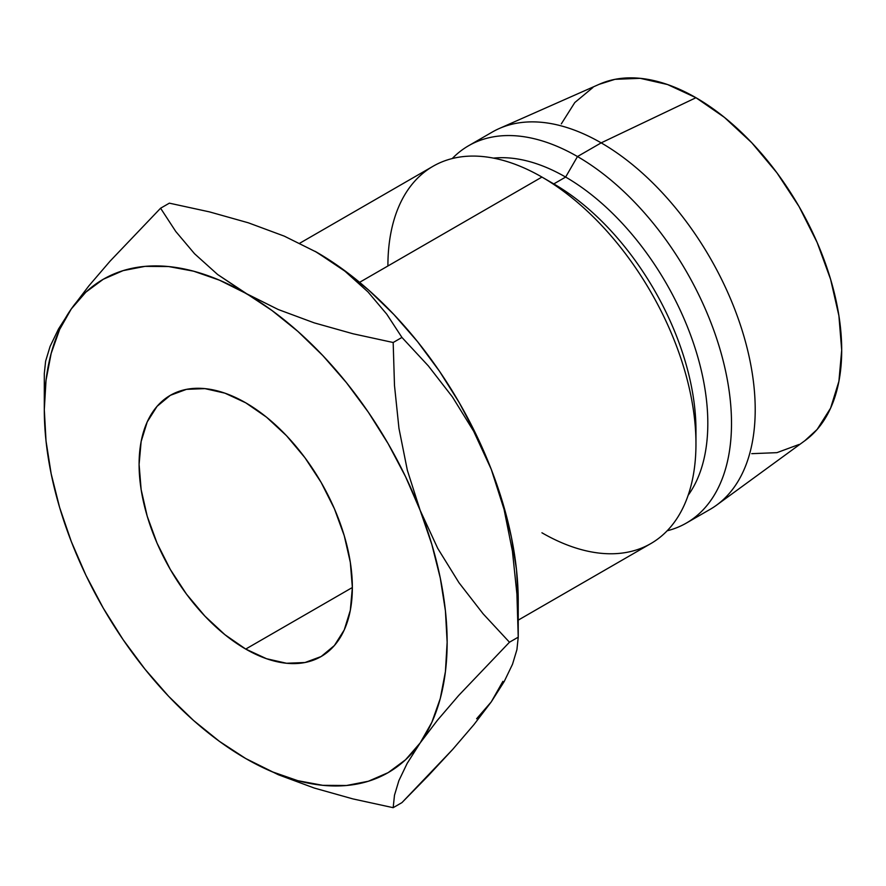 <?xml version="1.0" encoding="UTF-8"?>
<svg xmlns="http://www.w3.org/2000/svg" width="886" height="886" viewBox="0 0 886 886"><rect width="100%" height="100%" fill="white"/><g stroke="black" fill="none" stroke-linecap="round" stroke-linejoin="round"><path stroke-width="1.33" d="M245.721 649.073A150.808 87.072 60 0 1 147.209 516.184A150.808 87.072 60 0 1 170.322 395.333A150.808 87.072 60 0 1 245.721 402.809L266.531 417.184L286.532 435.735L304.972 457.763L321.131 482.405L334.387 508.719L344.244 535.698L350.313 562.3L352.362 587.507L245.721 649.073L224.922 634.697L204.921 616.135L186.481 594.118L170.322 569.476L157.055 543.162L147.209 516.184L141.14 489.581L139.091 464.375L141.14 441.538L147.209 421.935L157.055 406.342L170.322 395.333L186.481 389.353L204.921 388.622L224.922 393.162L245.721 402.809A150.808 87.072 60 0 1 344.244 535.698A150.808 87.072 60 0 1 321.131 656.537L304.972 662.529L286.532 663.26L266.531 658.719L245.721 649.073L352.362 587.507L350.313 610.343L344.244 629.935L334.387 645.54L321.131 656.537A150.808 87.072 60 0 1 245.721 649.073M518.232 620.134L650.845 543.572A217.834 125.768 -120 0 0 684.236 369.019A217.834 125.768 -120 0 0 541.933 177.067L359.605 282.324L541.933 177.067A217.834 125.768 60 0 1 695.964 443.853A217.834 125.768 60 0 1 541.933 532.785M695.964 443.853L695.964 430.175A201.078 116.088 -120 0 0 553.783 183.911L541.944 177.067A217.834 125.768 -120 0 0 433.021 166.28L299.745 243.229M686.395 523.05L710.096 509.372A217.834 125.768 -120 0 0 743.487 334.819A217.834 125.768 -120 0 0 601.173 142.867L577.484 156.545A217.834 125.768 60 0 1 719.786 348.497A217.834 125.768 60 0 1 686.395 523.05A217.834 125.768 60 0 1 667.158 530.78A217.834 125.768 -120 0 0 724.128 364.689A217.834 125.768 -120 0 0 577.484 156.545L565.633 177.067A201.078 116.088 60 0 1 689.075 331.043A201.078 116.088 60 0 1 688.145 495.296A201.078 116.088 -120 0 0 689.075 331.043A201.078 116.088 -120 0 0 565.633 177.067L553.783 183.911A201.078 116.088 60 0 1 695.842 436.809M804.809 440.741L817.136 429.444L830.603 408.125L838.898 381.345L841.7 350.136L838.898 315.693L830.603 279.334L817.136 242.465L799.017 206.493L776.933 172.825L751.738 142.724L724.394 117.362L695.964 97.715A206.106 118.99 -120 0 0 599.49 84.17L499.206 128.548A217.834 125.768 60 0 1 601.173 142.867A217.834 125.768 60 0 1 741.593 328.673A217.834 125.768 60 0 1 716.619 505.12L805.197 440.464A206.106 118.99 -120 0 0 828.82 273.519A206.106 118.99 -120 0 0 695.964 97.715L601.173 142.867L695.964 97.715L667.535 84.535L640.19 78.322L614.995 79.33L599.047 84.358M476.613 718.745L491.254 701.9L502.905 681.345M315.77 251.713A284.86 164.464 -120 0 1 316.811 252.311L344.931 271.182L367.989 291.915L386.783 314.209L401.945 337.444L428.337 365.896L452.436 396.95L473.667 431.26L491.254 469.314A284.86 164.464 -120 0 0 316.811 252.311L284.284 236.141L248.335 222.807L209.539 211.898L169.359 203.16L160.587 208.221L110.097 261.126L88.866 285.868L71.29 308.937A284.86 164.464 60 0 1 245.721 293.355A284.86 164.464 60 0 1 420.163 510.358A284.86 164.464 60 0 1 420.163 742.944A284.86 164.464 60 0 1 245.721 758.527L278.403 774.763L314.32 788.064L352.938 798.917L393.174 807.678L394.491 795.207L398.888 780.621L407.183 763.355L420.163 742.944L437.44 720.252L458.693 695.455L509.472 642.228L483.08 613.777L458.981 582.722L437.75 548.412L420.163 510.358L407.35 470.289L398.966 428.392L394.491 385.532L393.174 342.505L353.005 333.767L314.209 322.858L278.259 309.524L219.429 280.164L193.591 271.182L168.639 266.553L145.016 266.365L123.11 270.629L103.297 279.245L85.92 292.092L71.29 308.937L59.628 329.492L51.166 353.414L46.028 380.282L44.3 409.653L46.028 441.006L51.166 473.811L59.628 507.512L71.29 541.523L85.92 575.269L103.297 608.173L123.11 639.67L145.016 669.218L168.639 696.318L193.591 720.506L219.429 741.36L245.721 758.527L272.013 771.717L297.851 780.699L322.803 785.328L346.437 785.505L368.343 781.253L388.157 772.636L405.522 759.789L420.163 742.944L431.814 722.389L440.287 698.467L445.425 671.599L447.142 642.228L445.425 610.875L440.287 578.071L431.814 544.369L420.163 510.358L405.522 476.613L388.157 443.709L368.343 412.211L346.437 382.663L322.803 355.563L297.851 331.375L272.013 310.521L217.613 274.494L194.555 253.75L175.749 231.456L160.587 208.221L169.359 203.16L209.539 211.898L248.335 222.807L284.284 236.141L316.811 252.311L344.931 271.182L367.989 291.915L386.783 314.209L401.945 337.444L428.337 365.896L452.436 396.95L473.667 431.26L491.254 469.314A284.86 164.464 -120 0 1 518.232 601.184L516.516 569.831L511.377 537.027L502.905 503.326L491.254 469.314L476.613 435.569L459.247 402.665L439.434 371.168L417.527 341.619L393.893 314.519L368.941 290.331L343.103 269.477L315.073 251.314M751.738 453.665L776.933 452.657L799.017 444.484M592.911 87.504L574.793 102.543L561.325 123.863M601.173 142.867A217.834 125.768 -120 0 0 492.262 132.069L468.561 145.758A217.834 125.768 60 0 1 577.484 156.545L601.173 142.867M387.902 265.988A217.834 125.768 60 0 1 541.933 177.067L553.783 183.911L565.633 177.067A201.078 116.088 -120 0 0 493.48 158.118A201.078 116.088 60 0 1 565.633 177.067L577.484 156.545A217.834 125.768 -120 0 0 452.248 158.55A217.834 125.768 60 0 1 468.561 145.758M518.232 601.184L518.232 637.167L509.472 642.228L518.232 637.167L516.926 594.141L512.44 551.28L504.068 509.384L491.254 469.314L504.068 509.384L512.44 551.28L516.926 594.141L518.232 637.167L516.926 649.626L512.529 664.223L504.223 681.489L491.254 701.9L473.966 724.593L452.724 749.379L428.392 775.615L401.945 802.616L393.174 807.678L394.491 795.207L398.888 780.621L407.183 763.355L420.163 742.944L437.44 720.252L458.693 695.455L509.472 642.228L483.08 613.777L458.981 582.722L437.75 548.412L420.163 510.358L407.35 470.289L398.966 428.392L394.491 385.532L393.174 342.505L353.005 333.767L314.209 322.858L278.259 309.524L245.721 293.355L217.613 274.494L194.555 253.75L175.749 231.456L160.587 208.221L110.097 261.126L88.866 285.868L71.29 308.937L58.476 329.049L50.092 346.415L45.618 361.178L44.3 373.67L45.618 361.178L50.092 346.415L58.476 329.049M71.234 541.401L71.29 541.523A284.86 164.464 60 0 1 44.3 409.653A284.86 164.464 60 0 1 71.29 308.937M71.29 541.523L71.29 541.523A284.86 164.464 60 0 0 245.721 758.527L245.754 758.538M401.945 337.444L393.174 342.505L401.945 337.444M518.232 637.167L516.926 649.626L512.529 664.223L504.223 681.489L491.254 701.9L473.966 724.593L452.724 749.379L401.945 802.616L393.174 807.678L352.938 798.917L314.32 788.064L278.403 774.763L247.471 759.523M44.3 409.653L44.3 373.67"/></g></svg>
